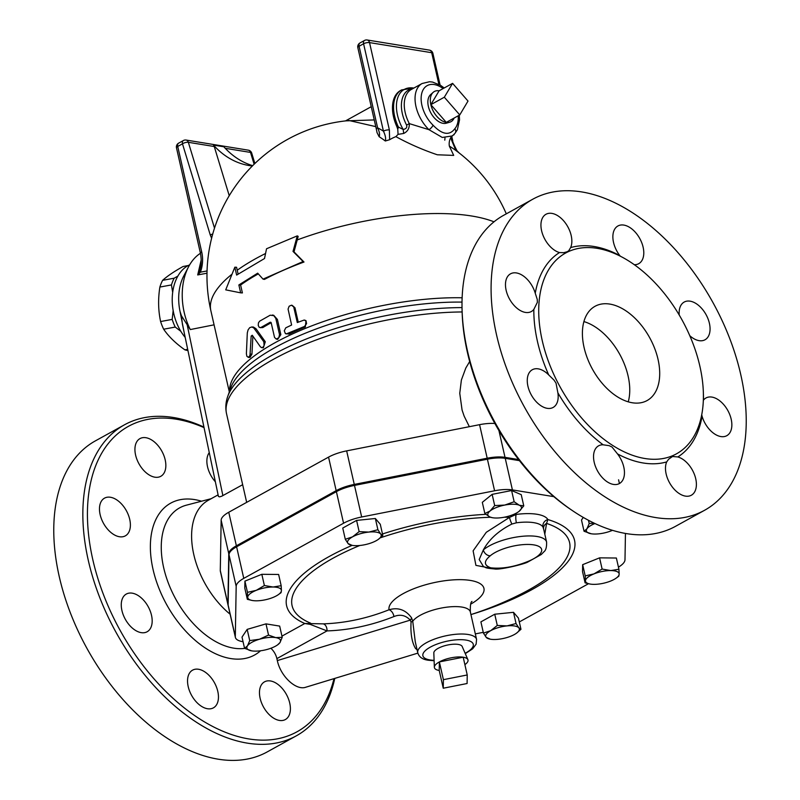 <?xml version="1.0" encoding="UTF-8"?>
<svg xmlns="http://www.w3.org/2000/svg" width="800" height="800" viewBox="0 0 800 800"><rect width="100%" height="100%" fill="white"/><g stroke="black" fill="none" stroke-linecap="round" stroke-linejoin="round"><path stroke-width="1.2" d="M444.33 97.21L452.59 83.35L468.01 101.06L459.76 114.93L444.33 97.21L430.84 104.66L439.1 90.8L452.59 83.35M454.14 118.03A17.23 10.45 -118.9 0 1 449.71 122.21A17.23 10.45 -118.9 0 1 446.27 122.38L459.76 114.93M430.84 104.66A17.23 10.45 -118.9 0 0 446.27 122.38L430.84 104.66A17.23 10.45 -118.9 0 1 433.2 92.33A17.23 10.45 -118.9 0 1 439.1 90.8M467.09 683.52L443.25 688.22L443.4 679.67L467.23 674.97L467.09 683.52M439.22 670.46L439.37 661.91A17.23 5.89 167.2 0 0 434.36 667.28A17.23 5.89 167.2 0 0 439.22 670.46L443.25 688.22M439.37 661.91L463.2 657.21A17.23 5.89 167.2 0 0 439.37 661.91L443.4 679.67M464.88 664.63A17.23 5.89 167.2 0 0 467.89 659.66A17.23 5.89 167.2 0 0 463.2 657.21L467.23 674.97M434.36 667.28L433.82 652.93A14.57 4.98 -12.8 0 1 446.97 645.16A14.57 4.98 -12.8 0 1 462.18 646.49L467.89 659.66M449.71 122.21L446.4 123.18A16.47 9.99 -118.9 0 1 430.94 113.08A16.47 9.99 -118.9 0 1 430.62 94.61L433.2 92.33M444.22 87.97L440.48 85.28L432.57 82.07L429.52 81.74L422.11 83.51A30.15 18.29 61.1 0 0 428.95 129.67A4.31 1.54 -45.9 0 0 433.05 125.19A25.84 15.67 -118.9 0 1 421.83 93.04A25.84 15.67 -118.9 0 1 443.12 88.58M458.17 115.81A25.84 15.67 -118.9 0 1 454.82 128.73A4.31 3.35 41.3 0 1 455.06 133.23L457.37 129.76L459.55 119.79L459.26 115.2M412.94 88.58A31.02 18.81 61.1 0 0 406.59 125.08C407.3 127.46 406.16 128.92 403.16 129.46L398.4 127.03A34.46 20.9 61.1 0 1 401.64 89.9L400.54 90.51A34.46 20.9 61.1 0 0 396.78 126.49L397.76 129.19L398.06 134.36L403.66 133.47C407.63 131.58 409.51 128.3 409.31 123.62L428.95 129.67L442.26 137.45L452.45 135.91L455.06 133.23M172.68 292.41L171.44 284.93A42.53 28.68 -100.5 0 1 174.19 278.19L177.9 276.06M180.81 331.29L175.23 327.07A42.53 28.68 -100.5 0 1 172.17 319.4L173.16 310.54M188.24 265.53L183.09 266.49C174.14 271.49 167.32 276.11 162.61 280.33A42.53 28.68 79.5 0 0 159.87 287.06C157.99 298.95 158.23 310.44 160.6 321.54A42.53 28.68 79.5 0 0 163.66 329.21C168.6 336.48 175.67 343.35 184.86 349.83A42.53 28.68 79.5 0 0 187.93 350.54M171.44 284.93L159.87 287.06M172.17 319.4L160.6 321.54M174.19 278.19L162.61 280.33M187.68 349.31L184.86 349.83M175.23 327.07L163.66 329.21M492.17 517.66L489.99 517.02A17.23 5.89 167.2 0 0 492.42 517.71A17.23 5.89 167.2 0 0 504.53 517.17A17.23 5.89 167.2 0 0 518.5 511.78A17.23 5.89 167.2 0 0 519.18 511.26L518.52 511.77M519.28 505.22L523.77 505.87L519.18 511.26A17.23 5.89 167.2 0 0 519.28 505.22A17.23 5.89 167.2 0 0 504.74 505.07L514.15 501.75L519.28 505.22M484.86 513.55L490.1 510.97A17.23 5.89 167.2 0 0 489.99 517.02L484.86 513.55L482.31 502.33L492.14 494.36L511.6 490.53L514.15 501.75M490.1 510.97L494.69 505.58L504.74 505.07A17.23 5.89 167.2 0 0 490.1 510.97M584.05 531.25L586.95 528.79A17.23 5.89 167.2 0 0 590.98 533.73A17.23 5.89 167.2 0 0 591.21 533.77L584.05 531.25L581.5 520.03L583.25 517.41M591.21 533.77A17.23 5.89 167.2 0 0 607.46 532.12A17.23 5.89 167.2 0 0 612.48 530.32M594.96 523.53A17.23 5.89 167.2 0 0 586.95 528.79L589.2 523.51L594.18 523.17M585.21 575.89L593.99 573.89A17.23 5.89 167.2 0 0 585.47 580.79L585.21 575.89L582.66 564.67L599.58 557.85L602.12 569.07L610.84 570.57A17.23 5.89 167.2 0 0 593.99 573.89L602.12 569.07M589.86 584L585.09 582.87L585.47 580.79A17.23 5.89 167.2 0 0 590.1 584.05A17.23 5.89 167.2 0 0 593.81 584.36A17.23 5.89 167.2 0 0 610.66 581.04A17.23 5.89 167.2 0 0 616.19 578.12A17.23 5.89 167.2 0 0 619.17 574.14L618.79 576.22L616.19 578.12M610.84 570.57L618.92 569.24L619.17 574.14A17.23 5.89 167.2 0 0 610.84 570.57M497.29 625.44L506.99 625.9A17.23 5.89 167.2 0 0 490.69 630.67L497.29 625.44L494.74 614.22L513.5 612.32L516.05 623.54L518.83 627.83A17.23 5.89 167.2 0 0 506.99 625.9L516.05 623.54M490.31 639.19L486.22 637.37L483.44 633.09L490.69 630.67A17.23 5.89 167.2 0 0 486.22 637.37A17.23 5.89 167.2 0 0 490.31 639.19A17.23 5.89 167.2 0 0 498.07 639.3A17.23 5.89 167.2 0 0 514.37 634.53A17.23 5.89 167.2 0 0 516.39 633.26A17.23 5.89 167.2 0 0 518.83 627.83L520.97 629.29L516.49 633.19M282.22 637.31L279.96 642.59A17.23 5.89 167.2 0 0 275.7 637.61L282.22 637.31L279.67 626.09L265.99 623.87L268.54 635.09L275.7 637.61A17.23 5.89 167.2 0 0 259.45 639.25L268.54 635.09M247.46 645.88L249.72 640.6L259.45 639.25A17.23 5.89 167.2 0 0 247.46 645.88A17.23 5.89 167.2 0 0 251.49 650.82A17.23 5.89 167.2 0 0 251.72 650.86L244.56 648.34L247.46 645.88M279.96 642.59L277.57 644.89A17.23 5.89 167.2 0 0 279.96 642.59M251.72 650.86A17.23 5.89 167.2 0 0 267.97 649.21A17.23 5.89 167.2 0 0 277.57 644.89M281.05 592.67L278.45 594.57A17.23 5.89 167.2 0 0 281.43 590.59L281.05 592.67M252.12 600.45L247.35 599.32L247.47 592.34L256.25 590.34L264.38 585.52L273.1 587.02L281.17 585.69L281.43 590.59A17.23 5.89 167.2 0 0 273.1 587.02A17.23 5.89 167.2 0 0 256.25 590.34A17.23 5.89 167.2 0 0 247.73 597.24A17.23 5.89 167.2 0 0 252.36 600.5A17.23 5.89 167.2 0 0 256.07 600.81A17.23 5.89 167.2 0 0 272.92 597.49A17.23 5.89 167.2 0 0 278.45 594.57M492.14 494.36L494.69 505.58M511.6 490.53L521.23 494.65L523.77 505.87M599.58 557.85L616.37 558.02L618.92 569.24M582.66 564.67L582.54 571.65L585.09 582.87M513.5 612.32L518.42 618.07L520.97 629.29M494.74 614.22L480.9 621.87L483.44 633.09M249.72 640.6L247.17 629.38L242.01 637.12L244.56 648.34M247.17 629.38L265.99 623.87M247.35 599.32L244.8 588.1L244.92 581.12L247.47 592.34M244.92 581.12L261.83 574.3L264.38 585.52M261.83 574.3L278.63 574.47L281.17 585.69M588.47 520.3L589.2 523.51M465.28 653.64L472.67 648.81L476.12 644.16L476.57 639.4A30.15 10.31 167.2 0 0 450.38 634.96A30.15 10.31 167.2 0 0 418.96 648.63A30.15 10.31 167.2 0 0 417.77 652.76L415.26 641.72L412.74 621.22L411.55 617.79C405.64 609.78 398.14 607.11 389.04 609.77A343.12 246.27 99.2 0 1 323.36 623.86L304.81 623.5A147.63 50.49 167.2 0 1 352.14 545.36L348.07 543.55A17.23 5.89 167.2 0 0 352.16 545.36A17.23 5.89 167.2 0 0 359.92 545.48A17.23 5.89 167.2 0 0 376.22 540.7A17.23 5.89 167.2 0 0 378.24 539.44A17.23 5.89 167.2 0 0 380.68 534L382.82 535.47L378.34 539.37M368.84 532.08L377.9 529.72L380.68 534A17.23 5.89 167.2 0 0 368.84 532.08A17.23 5.89 167.2 0 0 352.54 536.85L359.14 531.62L368.84 532.08M348.07 543.55L345.29 539.27L352.54 536.85A17.23 5.89 167.2 0 0 348.07 543.55M345.29 539.27L342.75 528.05L356.59 520.4L359.14 531.62M356.59 520.4L375.35 518.5L377.9 529.72M375.35 518.5L380.27 524.25L382.82 535.47M518.59 459.55L505.02 457.35L498.93 430.58M494.88 423.5A25.84 8.84 167.2 0 0 479.57 424.67L346.65 450.88L354.27 484.42L487.19 458.21A25.84 8.84 -12.8 0 1 505.02 457.35M354.27 484.42A26.11 8.93 167.2 0 0 336.17 490.67L236.37 545.8A26.11 8.93 167.2 0 0 228.78 553.76L227.91 604.08A26.11 8.93 167.2 0 0 227.98 604.82A26.11 8.93 167.2 0 0 228.14 605.31M516.38 522.8A34.46 11.79 -12.8 0 1 543.01 527.13A6.46 6.04 150.2 0 1 547.88 519.56A40.92 14 167.2 0 0 516.25 514.42A6.46 1.63 82.7 0 0 516.38 522.8L511.89 524.04C498.72 530.64 489.2 539.27 483.34 549.93A6.46 5.1 49.2 0 0 490.24 555.81A28 9.58 -12.8 0 1 533.83 544.89A28 9.58 -12.8 0 1 527.04 561.8A6.46 2.39 68.9 0 0 528.03 561.9L541.31 554.48L544.02 551.69C545.89 550.28 546.75 547.09 546.6 542.1A34.46 11.79 167.2 0 0 519.98 536.55A34.46 11.79 167.2 0 0 483.34 549.93L479.2 559.53L483.47 566.57C486.26 567.41 483.84 568.06 494.39 568.92C499.19 570.28 525 564 528.03 561.9M543.01 527.13L543.65 529.2M543.53 528.57L546.6 542.1M511.89 524.04A6.46 1.3 67.2 0 1 509.54 517.38L486.29 532.29L473.12 550.83L475.91 565.37L494.48 568.92M544.8 534.16L546.57 523.4A6.46 5.4 -9.4 0 0 543.57 528.75M513.95 514.28A147.63 50.49 167.2 0 1 516.25 514.42L509.54 517.38A142.29 48.67 -12.8 0 0 504.33 517.2M522.21 593.42A142.29 48.67 -12.8 0 0 546.57 523.4L547.88 519.56A147.63 50.49 167.2 0 1 471.65 614.36M281.95 636.13L304.81 623.5L310.15 624.36L310.57 623.14A142.29 48.67 -12.8 0 1 359.8 545.49M310.15 624.36L327.01 630.91A6.46 4.45 88 0 0 323.36 623.86M270.86 648.26A12.92 7.84 -118.9 0 1 276.88 658.61L277.33 660.58C280.53 676.22 296.02 690.76 305.74 687.24L417.87 653.12M470.66 604.17A48.65 16.64 167.2 0 0 452.85 579.9A48.65 16.64 167.2 0 0 389.04 609.77A6.46 4.13 -111.7 0 1 393.92 616.56C400.18 614.04 405.63 615.23 410.28 620.13L411.07 621.99C410.42 633.62 411.91 642.44 415.53 648.47L417.09 649.73M483.27 632.33L475.33 633.9M588.46 583.74L519.3 621.95M625.45 533.44L624.99 559.8A26.11 8.93 -12.8 0 1 618.44 567.15M243.06 641.7L242.67 641.64A26.11 8.93 -12.8 0 1 235.38 637.39A26.11 8.93 -12.8 0 1 235.31 636.64L236.18 586.32A26.11 8.93 -12.8 0 1 243.77 578.37L343.57 523.23A26.11 8.93 -12.8 0 1 361.67 516.99L494.59 490.78A25.84 8.84 -12.8 0 1 512.41 489.91L553.83 496.64M476.57 639.4L470.35 611.99A30.15 10.31 -12.8 0 0 444.16 607.55A30.15 10.31 -12.8 0 0 412.74 621.22A6.46 1.22 -9.2 0 1 411.07 621.99M411.55 617.79A6.46 3.45 -31.5 0 1 410.28 620.13L277.33 660.58M519.44 460.64L505.24 458.33A25.84 8.84 167.2 0 0 487.41 459.2L354.49 485.41A26.11 8.93 167.2 0 0 336.39 491.65L236.6 546.79A26.11 8.93 167.2 0 0 229.01 554.74L228.13 605.06A26.11 8.93 167.2 0 0 228.21 605.81L235.38 637.39M297.28 235.87L298.17 236.38L294 251.87L304 262.03A156.14 53.4 167.2 0 0 264.46 279.4L263.03 279.13L257.68 273.17L238.87 284.95L240.66 292.84L225.72 289.85L234.84 267.19L236.63 275.08L264.51 258.53L266.54 248.76L297.28 235.87L293.02 251.41L303.11 261.53L263.03 279.13M258.31 273.88A156.14 53.4 167.2 0 0 240.61 285.03L242.4 292.92L240.66 292.84M272.31 315.03L273.7 315.29L277.4 319.45L280.85 334.64L277.71 339.33L276.26 339.07L278.81 337.75L279.51 334.56L275.79 318.35L273.8 315.65L270.19 315.2L259.64 321.17L258.45 322.86L258.24 325.39L259.11 327.19L260.62 327.64L270.2 322.23L271.19 322.8L274.53 337.41L276.26 339.07M271.18 322.74A156.14 53.4 167.2 0 0 262.81 327.57L260.1 327.67M304.99 320.22L306 320.66L305.34 326.98A156.14 53.4 167.2 0 0 289.07 334.11L285.37 333.56L284.29 330.82L285.76 327.83L291.61 325.03L288.07 309.09L289.15 306.22L291.5 305.19L293.72 306.94L297.29 322.54L304.24 320.02L306.16 321.23L306.55 323.7L304.48 326.45L286.18 333.96M292.15 305.33L294.97 307.75L298.24 322.14M251.78 326.97L253.45 327.07L255.98 328.7L265.3 341.76L263.34 347.8L261.7 347.65L263.18 347.04L264.11 345.47L263.8 341.73L253.77 327.93L251.82 326.97L249.7 327.68L248.11 329.83L247.3 332.92L246.39 353.79L246.9 356.36L248.61 357.31L249.99 355.3L251.17 336.04L252.28 335.26L260.43 346.85L261.7 347.65M251.17 336.04L252.88 336.12L251.95 354.13L250.03 357.41L248.2 357.39M234.84 267.19L236.57 267.27L238.11 274.03M304 262.03L303.11 261.53M294 251.87L293.02 251.41M240.61 285.03L238.87 284.95M270.98 322.36L270.2 322.23L271.19 322.8M185.18 337.36A43.07 29.05 -100.5 0 1 173.24 310.98A43.07 29.05 -100.5 0 1 189.63 264.86M180.02 311.4L181.44 315.78L190.28 329.56A53.84 36.31 -100.5 0 1 188.54 266.83L183.73 276.02A43.07 29.05 -100.5 0 0 180.02 311.4L184.31 333.22M357.84 47.69A4.31 4.31 0 0 1 359.96 42.97A4.31 2.61 -118.9 0 0 359.08 46.25L363.58 43.77L383.43 131.14A152.65 109.56 -80.8 0 0 377.62 127.84A4.31 1.47 167.2 0 0 376.38 129.28L377.02 132.58L379.12 136.69C379.98 134.68 379.48 131.73 377.62 127.84L359.08 46.25A4.31 1.47 167.2 0 0 357.84 47.69L376.38 129.28M379.12 136.69A146.59 105.21 99.2 0 1 385.3 141C386.05 138.64 385.43 135.35 383.43 131.14A4.31 1.47 -12.8 0 1 389.38 129.97L369.53 42.6A4.31 1.47 167.2 0 0 363.58 43.77A4.31 2.61 61.1 0 1 364.45 40.48L359.96 42.97M398.06 134.36L395.89 136.64A106.54 64.62 61.1 0 0 389.63 139.72L385.3 141M450.98 137.55L451.55 140.07A4.31 1.47 -12.8 0 1 452.75 140.78L451.77 136.46M506.31 213.84A156.14 156.14 0 0 0 458.09 152.13L455.88 150.49A106.54 64.62 61.1 0 0 449.43 146.13M374.25 119.93L346.03 120.85M395.89 136.64C408.98 143.81 422.79 149.86 437.32 154.78L453.69 155.4L449.6 146.6M229.32 391.94L210.85 310.65A156.14 156.14 0 0 1 349.13 120.54L375.78 126.63M444.99 138.06L444.78 140.15M406.59 125.08L409.31 123.62A30.15 18.29 -118.9 0 1 411.32 89.47L422.11 83.51M401.64 89.9L413.82 88.08A33.59 20.37 -118.9 0 0 403.16 129.46A6.46 0.72 -98.9 0 1 403.66 133.47M396.78 126.49L398.4 127.03A6.46 3.19 -66.4 0 1 397.76 129.19M229.24 195.69L214.25 146.52A4.31 3.09 -80.8 0 0 213.47 145.09A107.68 77.29 -80.8 0 0 249.35 165.59A107.68 77.29 -80.8 0 0 252.36 165.99M252.69 165.66A107.68 77.29 99.2 0 1 223.83 146.77L213.47 145.09M225.25 148.31L250.52 152.42A4.31 3.09 -80.8 0 0 248.3 150.16L186.13 140.06A4.31 3.09 99.2 0 1 188.35 142.31A4.31 1.7 163 0 0 182.48 143.83L210.31 235.11A4.31 1.7 -17 0 1 212.74 233.98M188.54 266.83A53.84 36.31 -100.5 0 1 200.44 253.29L200.45 253.32A4.31 1.47 -12.8 0 1 201.69 251.88L177.73 146.45A4.31 2.61 -118.9 0 1 178.61 143.16L183.36 140.54A4.31 2.61 61.1 0 0 182.48 143.83L177.73 146.45A4.31 1.47 167.2 0 0 176.49 147.88L200.45 253.32C201.37 258.6 201.44 263.14 200.64 266.93L199.54 271.18A4.31 1.18 26.4 0 0 200.4 272.18C202.81 265.42 203.24 258.66 201.69 251.88M199.54 271.18L197.7 274.94L200.4 272.18L207.05 270.95M201.2 259.92L197.7 274.94L206.99 273.22M190.28 329.56L214.07 324.83M203.93 427.08A177.67 107.76 61.1 0 0 173.42 417.5A177.67 107.76 61.1 0 0 124.49 424.8L95.41 440.86A177.67 107.76 61.1 0 0 87.01 648.49A177.67 107.76 61.1 0 0 267.26 751.89L296.34 735.83A177.67 107.76 61.1 0 0 334.77 678.41M195.7 701.25A21.54 13.06 -118.9 0 1 192.58 670.15A21.54 13.06 -118.9 0 1 214.43 682.68A21.54 13.06 -118.9 0 1 213.41 707.85A21.54 13.06 -118.9 0 1 195.7 701.25M121.92 610.5A21.54 13.06 -118.9 0 1 126.3 594.06A21.54 13.06 -118.9 0 1 148.15 606.59A21.54 13.06 -118.9 0 1 147.13 631.76A21.54 13.06 -118.9 0 1 121.92 610.5M101.29 501.34A21.54 13.06 -118.9 0 1 104.51 498.15A21.54 13.06 -118.9 0 1 126.36 510.68A21.54 13.06 -118.9 0 1 125.35 535.85A21.54 13.06 -118.9 0 1 105.43 526.42A21.54 13.06 -118.9 0 1 101.29 501.34M145.9 437.71A21.54 13.06 -118.9 0 1 163.84 455.45A21.54 13.06 -118.9 0 1 160.8 476.3A21.54 13.06 -118.9 0 1 138.95 463.76A21.54 13.06 -118.9 0 1 139.97 438.6A21.54 13.06 -118.9 0 1 145.9 437.71M215.36 481.77A21.54 13.06 -118.9 0 1 209.27 452.62M279.42 720.43A21.54 13.06 -118.9 0 1 261.48 702.7A21.54 13.06 -118.9 0 1 264.52 681.84A21.54 13.06 -118.9 0 1 286.37 694.38A21.54 13.06 -118.9 0 1 285.35 719.55A21.54 13.06 -118.9 0 1 279.42 720.43M628.25 401.84A53.84 32.66 61.1 0 0 583.9 321.58M632.27 402.76A53.84 32.66 -118.9 0 1 587.44 358.44A53.84 32.66 -118.9 0 1 595.02 306.3A53.84 32.66 -118.9 0 1 649.64 337.64A53.84 32.66 -118.9 0 1 647.1 400.55A53.84 32.66 -118.9 0 1 632.27 402.76M620.3 256.18L619.81 255.59A118.13 71.65 61.1 0 0 570.64 247.59L568.68 250.84L566.99 251.8L563.7 252.69L559.5 252.56A118.13 71.65 61.1 0 0 535.26 293.26L537.24 299.37L537.38 302.28L533.84 309.39A118.13 71.65 61.1 0 0 548.73 374.95L553.99 380.07L556.03 383.14L557.87 392.8A118.13 71.65 61.1 0 0 603.17 444.81L609.13 445.66L612.01 447.01L617.52 453.92A118.13 71.65 61.1 0 0 666.69 461.91L668.63 459.2L672.54 456.49L677.83 456.95A118.13 71.65 61.1 0 0 702.07 416.24L701.74 414.73M703.34 400.3L703.49 400.11A118.13 71.65 61.1 0 0 703.4 393.91M644.94 458.51A114.68 69.56 61.1 0 0 676.52 453.81A114.68 69.56 61.1 0 0 698.06 359.01A114.68 69.56 61.1 0 0 622.16 257.15A114.68 69.56 61.1 0 0 565.63 253.03A114.68 69.56 61.1 0 0 549.44 364.08A114.68 69.56 61.1 0 0 644.94 458.51M655.65 517.56A177.67 107.76 -118.9 0 1 507.71 371.29A177.67 107.76 -118.9 0 1 532.74 199.24A177.67 107.76 -118.9 0 1 712.99 302.64A177.67 107.76 -118.9 0 1 704.59 510.27A177.67 107.76 -118.9 0 1 655.65 517.56M634.31 264.7A21.54 13.06 61.1 0 0 638.75 263.67A21.54 13.06 61.1 0 0 639.76 238.5A21.54 13.06 61.1 0 0 617.91 225.98A21.54 13.06 61.1 0 0 619.81 255.59M689.78 335.69A21.54 13.06 61.1 0 0 705.02 339.77A21.54 13.06 61.1 0 0 706.04 314.6A21.54 13.06 61.1 0 0 684.19 302.06A21.54 13.06 61.1 0 0 679.24 315.07M702.07 416.24A21.54 13.06 61.1 0 0 726.81 435.68A21.54 13.06 61.1 0 0 727.83 410.51A21.54 13.06 61.1 0 0 705.98 397.98A21.54 13.06 61.1 0 0 703.49 400.11M666.69 461.91A21.54 13.06 61.1 0 0 672.01 486.59A21.54 13.06 61.1 0 0 691.35 495.23A21.54 13.06 61.1 0 0 694.72 475.28A21.54 13.06 61.1 0 0 677.83 456.95M603.17 444.81A21.54 13.06 61.1 0 0 598.58 445.83A21.54 13.06 61.1 0 0 597.57 471.01A21.54 13.06 61.1 0 0 619.42 483.53A21.54 13.06 61.1 0 0 617.52 453.92M548.73 374.95A21.54 13.06 61.1 0 0 532.31 369.74A21.54 13.06 61.1 0 0 531.29 394.91A21.54 13.06 61.1 0 0 553.14 407.44A21.54 13.06 61.1 0 0 557.87 392.8M535.26 293.26A21.54 13.06 61.1 0 0 510.52 273.83A21.54 13.06 61.1 0 0 509.5 299A21.54 13.06 61.1 0 0 531.35 311.53A21.54 13.06 61.1 0 0 533.84 309.39M570.64 247.59A21.54 13.06 61.1 0 0 565.32 222.91A21.54 13.06 61.1 0 0 545.98 214.28A21.54 13.06 61.1 0 0 542.61 234.22A21.54 13.06 61.1 0 0 559.5 252.56M334 678.64A174.44 105.81 -118.9 0 1 126 640.51A174.44 105.81 -118.9 0 1 176.34 419.22A174.44 105.81 -118.9 0 1 204.04 427.62M462.08 310.03L462.15 312.37A174.44 105.81 61.1 0 0 571.23 509.81L573.18 511.12A177.67 107.76 -118.9 0 1 462.08 310.03A177.67 107.76 -118.9 0 1 503.66 215.3L532.74 199.24M704.59 510.27L675.51 526.33A177.67 107.76 -118.9 0 1 626.58 533.63A177.67 107.76 -118.9 0 1 573.18 511.12M124.49 424.8A177.67 107.76 61.1 0 0 116.09 632.43A177.67 107.76 61.1 0 0 296.34 735.83M218.1 494.87L208.26 500.3A71.07 43.11 61.1 0 0 193.13 551.41A71.07 43.11 61.1 0 0 230.12 614.21M242.66 484.7L221.77 496.19L219.57 496.88L218.42 496.41L182.4 324.05L181.44 315.78M469.35 426.68L464.18 416.21L462.08 410.05L459.76 393.29L461.38 380.04L465.82 368.01L469.67 361.55M227.98 604.82L220.36 571.28A26.11 8.93 -12.8 0 1 220.29 570.53L221.16 520.21A26.11 8.93 -12.8 0 1 228.75 512.26L328.55 457.12A26.11 8.93 -12.8 0 1 346.65 450.88M454.82 128.73C449.46 135.87 442.21 134.69 433.05 125.19M434.1 660.34A25.84 8.84 -12.8 0 1 430.09 659.96A25.84 8.84 -12.8 0 1 430.54 647.01A25.84 8.84 -12.8 0 1 466.5 640.16A25.84 8.84 -12.8 0 1 465.13 653.29M527.04 561.8C513.75 567.04 501.64 569.04 490.71 567.81C483.79 565.27 483.64 561.28 490.24 555.81M485.81 514.35A147.63 50.49 167.2 0 0 382.48 533.98M380.32 537.82A142.29 48.67 -12.8 0 1 490.6 517.26M276.88 658.61L327.01 630.91A349.55 250.88 -80.8 0 0 393.92 616.56M228.13 605.06L235.31 636.64M229.01 554.74L236.18 586.32M236.6 546.79L243.77 578.37M336.39 491.65L343.57 523.23M354.49 485.41L361.67 516.99M487.41 459.2L494.59 490.78M505.24 458.33L512.41 489.91M297.19 239.95A156.14 53.4 -12.8 0 1 494 221.82M210.85 310.65A156.14 53.4 -12.8 0 1 231.5 274.6M462.13 297.78A156.14 53.4 167.2 0 0 306.86 327.78A156.14 53.4 167.2 0 0 229.53 391.35M237.24 270.23A156.14 53.4 -12.8 0 1 265.54 253.51M265.3 341.76L263.7 341.58M255.98 328.7L254.31 328.57M251.95 354.13L250.17 354.09M305.34 326.98L304.29 326.54M294.97 307.75L293.84 307.35M289.07 334.11L287.79 333.77M280.85 334.64L279.47 334.35M277.4 319.45L276.02 319.16M262.81 327.57L261.22 327.39M389.63 139.71L389.38 129.97M367.23 40A4.31 3.09 99.2 0 1 369.53 42.6L431.7 52.7A4.31 3.09 -80.8 0 0 429.39 50.11L367.23 40A4.31 4.31 0 0 0 364.45 40.48M440.09 85.04L432.9 53.4A4.31 1.47 167.2 0 0 431.7 52.7L438.89 84.37M451.55 140.07L455.88 150.49M214.51 228.12L188.35 142.31L214.25 146.52M254.88 163.51L251.73 153.16A4.31 1.7 163 0 0 250.52 152.42L254.12 164.24M210.31 235.11L211.61 238.27M201.55 501.22A86.75 52.61 61.1 0 0 152.1 564.84A86.75 52.61 61.1 0 0 230.72 658.56A86.75 52.61 61.1 0 0 260.54 650.78M244.69 648.4A78.3 47.49 -118.9 0 1 233.78 648.16A78.3 47.49 -118.9 0 1 166.6 578.17A78.3 47.49 -118.9 0 1 186.4 505.17L211.16 498.7M222.88 495.63L187.26 325.19M462.02 307.6A162.23 55.49 167.2 0 0 227.78 396.33L230.61 388.26A157.58 53.9 -12.8 0 1 462.01 302.1M246.67 502.35L226.54 413.75A163.68 55.98 -12.8 0 1 298.83 346.93A163.68 55.98 -12.8 0 1 462.13 311.96M479.57 424.67L487.19 458.21M328.55 457.12L336.17 490.67M221.16 520.21L228.78 553.76M228.75 512.26L236.37 545.8M220.29 570.53L227.91 604.08M590.1 584.05L589.52 583.94M252.36 600.5L251.78 600.4M417.77 652.76C419.01 657.05 422.59 659.55 428.5 660.26L434.11 660.73M470.94 614.59A344.58 344.58 0 0 0 522.23 593.41M470.35 611.99C470.15 605.37 470.71 601.86 472.01 601.46M618.57 479.8L619.41 483.53M459.16 152.97L457.78 151.57C457.97 153.34 451.78 140.48 452.75 140.78M432.9 53.4A4.31 4.31 0 0 0 429.39 50.11M371.24 106.69L345.51 120.91M449.96 147.32C448.44 145.95 448.71 136.62 454.12 134.72M186.13 140.06A4.31 4.31 0 0 0 183.36 140.54M251.73 153.16A4.31 4.31 0 0 0 248.3 150.16M178.61 143.16A4.31 4.31 0 0 0 176.49 147.88M227.78 396.33C225.71 402.08 225.3 407.88 226.54 413.75"/></g></svg>
